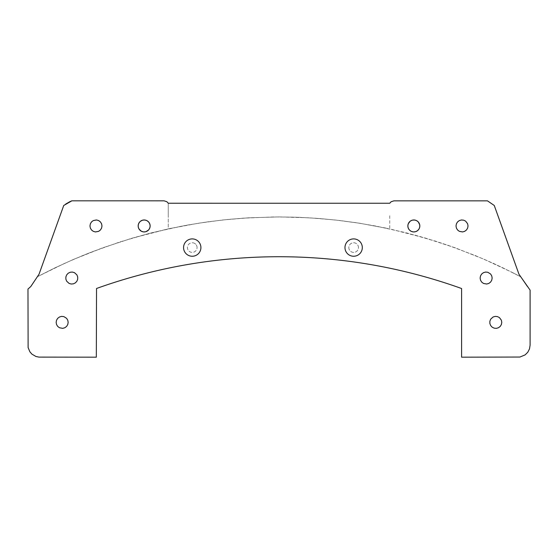<?xml version="1.0" encoding="UTF-8"?>
<svg xmlns="http://www.w3.org/2000/svg" width="558" height="558" viewBox="0 0 558 558"><rect width="100%" height="100%" fill="white"/><g stroke="black" fill="none" stroke-linecap="round" stroke-linejoin="round"><path stroke-width="0.42" stroke-dasharray="2.79 2.09" d="M30.753 286.582L39.018 274.257L63.738 205.477L71.829 200.817L164.073 200.824L166.905 201.745L168.244 203.238L389.749 203.251L391.088 201.766L393.92 200.845L487.483 200.852L494.255 205.477L518.975 274.257L530.1 290.125L530.1 345.137L529.507 348.862L527.798 352.217L525.134 354.881L519.937 357.036L461.605 357.183L461.605 288.528A540.095 540.095 0 0 0 96.534 288.486L96.325 357.183L38.927 357.106L35.914 356.471L31.939 354.156L29.135 350.508L27.9 346.079L27.977 289.051L30.753 286.582L37.372 276.719L65.007 263.174L83.86 255.069L103.021 247.717L132.267 238.126L152.062 232.707L182.11 226.053L202.345 222.621L222.698 219.985L243.135 218.157L273.887 216.943L294.408 217.153L314.907 218.171L335.344 219.998L355.697 222.635L375.925 226.074L405.98 232.735L435.582 241.168L455.014 247.759L483.64 259.072L502.326 267.554L520.656 276.768L527.24 286.582L520.656 276.768L511.784 272.199L520.656 276.768L518.975 274.257M71.829 200.831L70.001 201.612L71.829 200.817L165.07 200.929L166.905 201.745L168.244 203.231L168.244 215.723L168.244 203.231L167.651 202.421L168.244 203.231L168.244 215.723L168.244 203.238M348.827 247.571A4.82 4.82 0 0 0 353.639 252.39A4.82 4.82 0 0 0 358.459 247.571A4.82 4.82 0 0 0 353.639 242.758A4.82 4.82 0 0 0 348.827 247.571M480.124 278.044L480.529 275.875L481.694 273.999L483.458 272.667L485.579 272.06L487.783 272.262L490.58 273.999L491.738 275.875L492.149 278.044L491.738 280.221L490.58 282.097L488.815 283.429L486.688 284.029L483.458 283.429L481.694 282.097L480.529 280.221L480.124 278.044M71.236 272.06L73.433 272.262L75.414 273.253L76.899 274.885L77.702 276.942L77.702 279.153L76.899 281.211L74.472 283.429L72.345 284.029L70.148 283.827L68.167 282.843L66.681 281.211L65.879 279.153L65.879 276.942L66.681 274.885L69.108 272.667L71.236 272.06M58.534 317.579L60.508 316.588L63.8 316.588L65.774 317.579L67.267 319.211L68.062 321.269L68.062 323.48L67.267 325.537L65.774 327.169L63.8 328.153L60.508 328.153L58.534 327.169L57.042 325.537L56.246 323.48L56.246 321.269L57.042 319.211L58.534 317.579M195 243.623A4.82 4.82 0 0 0 187.816 245.666A4.82 4.82 0 0 0 191.268 252.293A4.82 4.82 0 0 0 195 243.623M490.663 319.211L492.149 317.579L494.13 316.588L496.327 316.386L498.454 316.993L500.212 318.325L501.377 320.201L501.781 322.371L500.882 325.537L499.396 327.169L497.415 328.153L495.218 328.355L493.091 327.755L490.663 325.537L489.861 323.48L489.861 321.269L490.663 319.211M358.459 247.571A4.82 4.82 0 0 0 351.233 243.4A4.82 4.82 0 0 0 351.233 251.749A4.82 4.82 0 0 0 358.459 247.571M197.058 247.571A4.82 4.82 0 0 0 189.832 243.4A4.82 4.82 0 0 0 189.832 251.749A4.82 4.82 0 0 0 197.058 247.571M345.918 243.63A8.67 8.67 0 0 0 354.093 256.234A8.67 8.67 0 0 0 360.914 242.856A8.67 8.67 0 0 0 345.918 243.63M184.517 243.63A8.67 8.67 0 0 0 192.691 256.234A8.67 8.67 0 0 0 199.513 242.856A8.67 8.67 0 0 0 184.517 243.63M71.829 200.817L164.073 200.824L166.905 201.745L168.244 203.231L166.905 201.745L165.07 200.929M389.749 215.737L389.749 228.906L418.814 236.16L447.411 245.074L475.444 255.634L493.774 263.564L511.784 272.199L483.64 259.072L455.014 247.759L425.768 238.161L389.749 228.906L389.749 215.737M385.99 228.096L359.84 223.27L335.344 219.998L309.418 217.815L279 216.916L248.575 217.808L222.698 219.985L198.153 223.263L168.244 228.892L172.052 228.076L168.244 228.892L168.244 215.723L168.244 228.892L132.267 238.126L103.021 247.717L73.37 259.47L55.709 267.505L37.372 276.719L55.207 267.749L73.37 259.47L91.847 251.902L120.068 241.893L148.826 233.537L168.244 228.892L188.144 224.944L208.19 221.777L228.341 219.399L248.575 217.808L279 216.916L299.283 217.32L319.546 218.513L339.738 220.494L359.84 223.27L389.749 228.906M467.925 224.846L467.925 227.057L467.13 229.115L465.644 230.747L462.575 231.94L460.371 231.73L458.397 230.747L456.911 229.115L456.109 227.057L456.109 224.846L456.911 222.788L458.397 221.156L460.371 220.173L463.663 220.173L465.644 221.156L467.13 222.788L467.925 224.846M410.555 230.963L411.03 231.249M411.532 231.479L412.048 231.675M412.585 231.807L413.129 231.912M413.687 231.94L414.238 231.94M414.789 231.863L415.333 231.765M415.856 231.591L416.373 231.389M416.861 231.124L417.328 230.831M417.754 230.482L418.165 230.105M418.521 229.68L418.856 229.24M419.128 228.759L419.372 228.264M419.553 227.741L419.707 227.204M419.783 226.66L419.811 225.551M419.832 226.109L419.762 225M419.483 223.932L419.637 224.462M419.016 222.928L419.267 223.423M418.374 222.028L418.709 222.468M417.572 221.261L417.984 221.631M416.652 220.654L417.119 220.947M415.626 220.229L416.142 220.431M414.545 219.998L415.089 220.096M413.436 219.971L413.994 219.971M412.348 220.145L412.892 220.04M411.302 220.515L411.818 220.319M410.346 221.073L410.821 220.787M409.509 221.798L409.921 221.428M408.819 222.663L409.154 222.224M408.303 223.639L408.554 223.144M407.975 224.7L408.121 224.17M407.842 225.802L407.891 225.251M407.863 226.353L407.919 226.904M408.038 227.441L408.191 227.978M408.414 228.48L408.658 228.975M408.972 229.436L409.307 229.875M409.691 230.273L410.102 230.642M138.175 225.565L138.244 227.057L138.244 224.846L139.709 221.903L142.506 220.173L145.798 220.173L148.47 221.791M147.166 220.78L147.633 221.066M148.065 221.421L149.76 223.779L150.06 227.057L150.151 225.788M146.161 220.312L146.677 220.515M138.231 225.014L139.709 221.903L143.267 220.005L146.831 220.57L149.16 222.656M138.293 227.218L139.04 229.115L140.532 230.747L143.601 231.94L145.798 231.73L147.772 230.747L149.956 227.434M145.087 220.04L145.631 220.138M143.985 219.971L144.543 219.971M142.89 220.103L143.434 219.998M141.837 220.431L142.353 220.229M140.86 220.954L141.334 220.661M139.995 221.645L140.407 221.268M139.277 222.482L139.612 222.035M138.719 223.43L138.97 222.935M138.349 224.476L138.503 223.939M138.21 226.667L138.161 226.116M138.44 227.748L140.532 230.747L143.929 231.961L147.772 230.747L149.802 227.964M138.621 228.271L138.872 228.766M139.144 229.247L139.479 229.694M139.835 230.112L140.246 230.489M140.672 230.838L141.146 231.131M141.627 231.396L142.144 231.591M142.674 231.765L143.218 231.863M143.762 231.94L144.32 231.94M144.871 231.905L145.415 231.807M145.952 231.675L146.468 231.472M146.97 231.242L147.445 230.956M147.898 230.635L148.309 230.266M148.693 229.868L149.028 229.429M149.335 228.968L149.586 228.473M150.074 226.89L150.13 226.339M148.826 222.217L150.095 225.237M149.865 224.156L150.018 224.686M149.439 223.137L149.684 223.632M97.615 220.173L99.596 221.156L101.082 222.788L101.884 224.846L101.884 227.057L101.082 229.115L98.654 231.333L96.527 231.94L94.33 231.73L92.349 230.747L90.368 228.124L89.964 225.955L90.368 223.779L91.533 221.903L93.291 220.57L95.418 219.971L97.615 220.173M408.728 222.788L407.933 224.846L408.895 222.53L410.465 220.975L412.495 220.096L414.699 220.005L416.519 220.57L418.284 221.903L419.749 224.846L418.284 221.903L415.487 220.173L412.195 220.173L410.214 221.156L408.728 222.788L409.398 221.903M407.828 225.955L408.233 228.124L409.398 230.001L411.162 231.333L413.283 231.94L415.487 231.73L417.461 230.747L418.946 229.115L419.749 227.057L418.946 229.115L417.461 230.747L415.487 231.73L413.283 231.94L411.162 231.333L409.398 230.001L408.233 228.124L407.828 225.955M37.372 276.719L39.018 274.257M63.738 205.477L65.642 204.095L63.738 205.477M145.798 220.173L147.772 221.156"/><path stroke-width="0.84" d="M71.891 200.817L164.073 200.824L166.905 201.745L168.244 203.238L389.749 203.251L391.088 201.766L393.92 200.845L487.483 200.852L494.255 205.477L518.975 274.257L530.1 290.125L530.1 345.137L529.507 348.862L527.798 352.217L525.134 354.881L519.937 357.036L461.605 357.183L461.605 288.528A540.095 540.095 0 0 0 96.534 288.486L96.325 357.183L38.927 357.106L35.914 356.471L31.939 354.156L29.909 351.84L28.116 347.606L27.977 289.051L30.753 286.582L39.018 274.257L63.738 205.477L71.884 200.817M345.918 243.63A8.67 8.67 0 0 1 360.914 242.856A8.67 8.67 0 0 1 354.093 256.234A8.67 8.67 0 0 1 345.918 243.63M77.702 276.942L77.702 279.153L76.899 281.211L75.414 282.843L73.433 283.827L71.236 284.029L69.108 283.429L66.681 281.211L65.879 279.153L65.879 276.942L66.681 274.885L68.167 273.253L70.148 272.262L72.345 272.06L74.472 272.667L76.899 274.885L77.702 276.942M412.195 220.173L414.392 219.971L416.519 220.57L418.284 221.903L419.749 224.846L419.749 227.057L418.946 229.115L417.461 230.747L415.487 231.73L413.283 231.94L411.162 231.333L409.398 230.001L408.233 228.124L407.828 225.955L408.233 223.779L410.214 221.156L412.195 220.173M497.415 316.588L499.396 317.579L501.377 320.201L501.781 322.371L501.377 324.54L500.212 326.423L498.454 327.755L496.327 328.355L494.13 328.153L492.149 327.169L490.663 325.537L489.861 323.48L489.861 321.269L490.663 319.211L493.091 316.993L495.218 316.386L497.415 316.588M480.124 278.044L480.529 275.875L481.694 273.999L483.458 272.667L485.579 272.06L487.783 272.262L490.58 273.999L491.738 275.875L492.149 278.044L491.738 280.221L490.58 282.097L488.815 283.429L486.688 284.029L483.458 283.429L481.694 282.097L480.529 280.221L480.124 278.044M61.596 316.386L63.8 316.588L66.597 318.325L67.762 320.201L68.167 322.371L67.762 324.54L66.597 326.423L64.833 327.755L62.705 328.355L59.476 327.755L57.711 326.423L56.546 324.54L56.142 322.371L56.546 320.201L57.711 318.325L59.476 316.993L61.596 316.386M457.574 221.903L459.339 220.57L461.466 219.971L463.663 220.173L465.644 221.156L467.625 223.779L468.029 225.955L467.625 228.124L466.46 230.001L464.695 231.333L462.575 231.94L459.339 231.333L457.574 230.001L456.416 228.124L456.012 225.955L456.416 223.779L457.574 221.903M142.506 220.173L144.71 219.971L146.831 220.57L148.595 221.903L149.76 223.779L150.165 225.955L149.76 228.124L148.595 230.001L145.798 231.73L143.601 231.94L141.474 231.333L139.04 229.115L138.244 227.057L138.244 224.846L139.04 222.788L140.532 221.156L142.506 220.173M93.291 231.333L95.418 231.94L98.654 231.333L100.412 230.001L101.577 228.124L101.981 225.955L101.577 223.779L100.412 221.903L98.654 220.57L96.527 219.971L93.291 220.57L91.533 221.903L90.368 223.779L89.964 225.955L90.368 228.124L91.533 230.001L93.291 231.333M184.517 243.63A8.67 8.67 0 0 1 199.513 242.856A8.67 8.67 0 0 1 192.691 256.234A8.67 8.67 0 0 1 184.517 243.63M71.829 200.817L70.001 201.612M411.03 231.249L411.532 231.479M412.048 231.675L412.585 231.807M413.129 231.912L413.687 231.94M414.238 231.94L414.789 231.863M415.333 231.765L415.856 231.591M416.373 231.389L416.861 231.124M417.328 230.831L417.754 230.482M418.165 230.105L418.521 229.68M418.856 229.24L419.128 228.759M419.372 228.264L419.553 227.741M419.707 227.204L419.783 226.66M419.811 225.551L419.832 226.109M419.637 224.462L419.762 225M419.267 223.423L419.483 223.932M418.709 222.468L419.016 222.928M417.984 221.631L418.374 222.028M417.119 220.947L417.572 221.261M416.142 220.431L416.652 220.654M415.089 220.096L415.626 220.229M413.994 219.971L414.545 219.998M412.892 220.04L413.436 219.971M411.818 220.319L412.348 220.145M410.821 220.787L411.302 220.515M409.921 221.428L410.346 221.073M409.154 222.224L409.509 221.798M408.554 223.144L408.819 222.663M408.121 224.17L408.303 223.639M407.891 225.251L407.975 224.7M407.842 225.802L407.863 226.353M407.919 226.904L408.038 227.441M408.191 227.978L408.414 228.48M408.658 228.975L408.972 229.436M409.307 229.875L409.691 230.273M410.102 230.642L410.555 230.963M147.633 221.066L148.065 221.421M146.677 220.515L147.166 220.78M145.631 220.138L146.161 220.312M144.543 219.971L145.087 220.04M143.434 219.998L143.985 219.971M142.353 220.229L142.89 220.103M141.334 220.661L141.837 220.431M140.407 221.268L140.86 220.954M139.612 222.035L139.995 221.645M138.97 222.935L139.277 222.482M138.503 223.939L138.719 223.43M138.231 225.014L138.349 224.476M138.161 226.116L138.175 225.565M138.21 226.667L138.293 227.218M138.44 227.748L138.621 228.271M138.872 228.766L139.144 229.247M139.479 229.694L139.835 230.112M140.246 230.489L140.672 230.838M141.146 231.131L141.627 231.396M142.144 231.591L142.674 231.765M143.218 231.863L143.762 231.94M144.32 231.94L144.871 231.905M145.415 231.807L145.952 231.675M146.468 231.472L146.97 231.242M147.445 230.956L147.898 230.635M148.309 230.266L148.693 229.868M149.028 229.429L149.335 228.968M149.586 228.473L149.802 227.964M149.956 227.434L150.074 226.89M150.13 226.339L150.151 225.788M150.018 224.686L150.095 225.237M149.684 223.632L149.865 224.156M149.16 222.656L149.439 223.137M148.47 221.791L148.826 222.217M65.642 204.095L69.729 201.745"/></g></svg>

